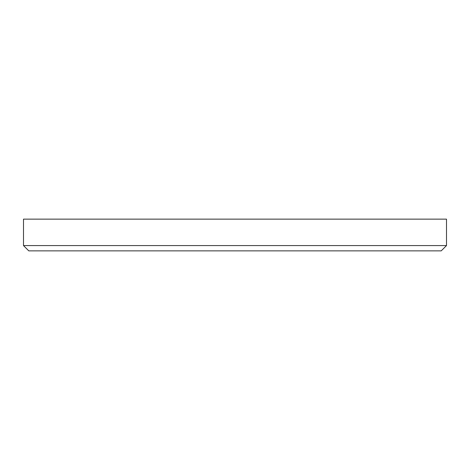 <?xml version="1.0" encoding="UTF-8"?>
<svg xmlns="http://www.w3.org/2000/svg" width="470" height="470" viewBox="0 0 470 470"><rect width="100%" height="100%" fill="white"/><g stroke="black" fill="none" stroke-linecap="round" stroke-linejoin="round"><path stroke-width="0.7" d="M446.5 245.575L441.213 250.863L28.788 250.863L23.5 245.575L446.5 245.575L446.5 219.138L23.5 219.138L23.5 245.575"/></g></svg>
